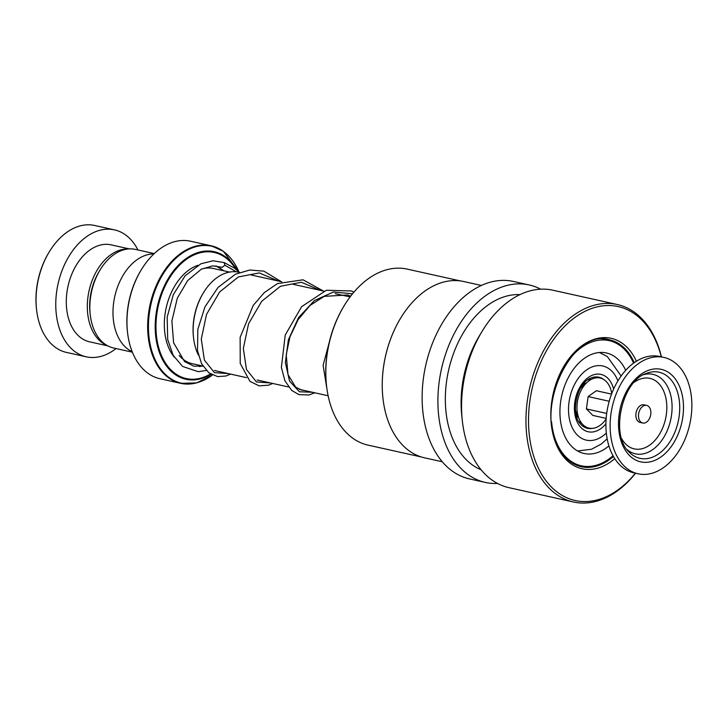 <?xml version="1.0" encoding="UTF-8"?>
<svg xmlns="http://www.w3.org/2000/svg" width="728" height="728" viewBox="0 0 728 728"><rect width="100%" height="100%" fill="white"/><g stroke="black" fill="none" stroke-linecap="round" stroke-linejoin="round"><path stroke-width="1.09" d="M132.369 352.179L113.532 347.993A50.496 33.661 -77.5 0 1 104.996 344.144A50.496 33.661 -77.5 0 1 90.19 314.25L89.99 312.248A46.237 30.822 -77.5 0 1 98.963 271.817L100 270.097A50.496 33.661 -77.5 0 1 135.417 249.395L154.254 253.581M90.19 314.25A50.496 33.661 -77.5 0 1 100 270.097M581.608 423.186A22.577 15.051 -77.5 0 1 579.379 421.958A22.577 15.051 -77.5 0 1 578.651 421.394M193.484 337.237L193.393 336.391A48.803 32.532 -77.5 0 1 202.866 293.712L203.303 292.984A50.614 33.734 102.5 0 0 193.484 337.237A50.614 33.734 102.5 0 0 198.389 355.055M239.667 272.427L238.811 272.236A50.614 33.734 102.5 0 0 203.303 292.984M127.446 331.668L127.354 330.821A68.632 45.746 -77.5 0 1 140.686 270.807L141.123 270.079A70.434 46.947 102.5 0 0 127.446 331.668A70.434 46.947 102.5 0 0 148.093 373.364A70.434 46.947 102.5 0 0 159.996 378.733L180.699 383.328A70.434 46.947 -77.5 0 1 168.796 377.959A70.434 46.947 -77.5 0 1 152.671 295.04A70.434 46.947 -77.5 0 1 211.238 245.809A70.434 46.947 -77.5 0 1 223.141 251.178M238.957 271.99L223.35 251.269L211.238 245.809L190.536 241.214A70.434 46.947 102.5 0 0 141.123 270.079M132.168 351.688A50.569 33.706 -77.5 0 1 128.155 349.358A50.569 33.706 -77.5 0 1 115.57 293.238A50.569 33.706 -77.5 0 1 153.872 253.936M214.505 370.397A50.614 33.734 102.5 0 0 216.871 371.053L246.474 377.632M587.896 379.743A22.577 15.051 -77.5 0 1 591.336 379.37M578.624 417.817A18.964 12.64 -77.5 0 1 576.157 414.805M582.855 384.657A18.964 12.64 -77.5 0 1 586.359 382.974M36.491 308.99L36.4 308.135A63.218 42.133 -77.5 0 1 48.676 252.862L49.113 252.134A65.02 43.334 102.5 0 0 36.491 308.99A65.02 43.334 102.5 0 0 55.546 347.474A65.02 43.334 102.5 0 0 66.53 352.434L86.25 356.811A65.02 43.334 102.5 0 0 116.043 348.548M137.938 249.959A65.02 43.334 102.5 0 0 125.425 234.816A65.02 43.334 102.5 0 0 114.433 229.866L94.722 225.489A65.02 43.334 102.5 0 0 49.113 252.134M127.919 249.003A49.668 33.106 102.5 0 0 89.935 287.269A49.668 33.106 102.5 0 0 102.211 342.706A49.668 33.106 102.5 0 0 106.57 345.181M129.302 248.894L111.111 244.854A49.668 33.106 102.5 0 0 69.815 279.561A49.668 33.106 102.5 0 0 81.181 338.038A49.668 33.106 102.5 0 0 89.58 341.823L107.771 345.864M114.433 229.866A65.02 43.334 102.5 0 0 60.378 275.311A65.02 43.334 102.5 0 0 75.266 351.851A65.02 43.334 102.5 0 0 86.25 356.811M421.303 456.957L368.104 445.145A90.163 60.096 -77.5 0 1 335.317 416.889A90.163 60.096 -77.5 0 1 326.444 384.903A90.163 60.096 -77.5 0 1 343.953 306.069A90.163 60.096 -77.5 0 1 407.198 269.114L460.387 280.926M442.278 461.761L424.597 457.839A90.308 60.187 -77.5 0 1 391.755 429.538A90.308 60.187 -77.5 0 1 382.864 397.497A90.308 60.187 -77.5 0 1 400.4 318.536A90.308 60.187 -77.5 0 1 463.745 281.527L481.426 285.449M497.524 483.447A101.137 67.413 -77.5 0 1 485.339 482.427A101.137 67.413 -77.5 0 1 448.557 450.732A101.137 67.413 -77.5 0 1 452.689 336.664A101.137 67.413 -77.5 0 1 529.183 284.948A101.137 67.413 -77.5 0 1 540.658 289.189M485.339 482.427L469.56 478.924A101.137 67.413 -77.5 0 1 432.787 447.229A101.137 67.413 -77.5 0 1 436.909 333.16A101.137 67.413 -77.5 0 1 513.413 281.454L529.183 284.948M481.081 469.769A90.308 60.187 -77.5 0 1 454.845 443.543A90.308 60.187 -77.5 0 1 456.42 346.282A90.308 60.187 -77.5 0 1 519.974 294.622M635.571 473.236A101.137 67.413 -77.5 0 1 573.4 501.983L508.999 487.678A101.137 67.413 -77.5 0 1 472.217 455.983A101.137 67.413 -77.5 0 1 462.262 420.101A101.137 67.413 -77.5 0 1 481.9 331.659A101.137 67.413 -77.5 0 1 552.843 290.208L617.244 304.504A101.137 67.413 -77.5 0 1 654.026 336.2A101.137 67.413 -77.5 0 1 661.415 356.866M573.4 501.983A101.137 67.413 -77.5 0 1 536.618 470.288A101.137 67.413 -77.5 0 1 540.749 356.21A101.137 67.413 -77.5 0 1 617.244 304.504M635.426 473.2A99.336 66.212 -77.5 0 1 538.984 469.378A99.336 66.212 -77.5 0 1 560.342 330.912A99.336 66.212 -77.5 0 1 654.29 337.692A99.336 66.212 -77.5 0 1 661.27 356.829M462.262 420.101L461.725 415.006A90.308 60.187 -77.5 0 1 479.261 336.045L481.9 331.659M382.864 397.461A90.163 60.096 -77.5 0 1 382.855 397.433A90.163 60.096 -77.5 0 1 400.364 318.591A90.163 60.096 -77.5 0 1 400.382 318.564L400.364 318.591M326.444 384.903L326.353 384.056A88.352 58.895 -77.5 0 1 343.516 306.797L343.953 306.069M625.689 370.334A51.47 34.307 102.5 0 0 620.638 362.153A51.47 34.307 102.5 0 0 606.379 352.971A51.47 34.307 102.5 0 0 565.365 384.002A51.47 34.307 102.5 0 0 569.806 444.289A51.47 34.307 102.5 0 0 584.065 453.471A51.47 34.307 102.5 0 0 608.908 445.909M551.578 421.776A64.119 42.734 102.5 0 0 563.563 454.381A64.119 42.734 102.5 0 0 581.326 465.811A64.119 42.734 102.5 0 0 613.021 455.755M633.578 363.154A64.119 42.734 102.5 0 0 626.881 352.061A64.119 42.734 102.5 0 0 609.127 340.631A64.119 42.734 102.5 0 0 563.536 367.94M206.242 370.443L198.244 371.69L182.564 366.421L173.118 355.246L167.686 339.476L167.185 317.171L173.291 294.704L185.158 275.748L200.928 263.773L213.067 260.779L224.197 262.59L224.888 265.256L222.204 267.221M645.945 405.296A9.027 6.015 102.5 0 0 638.702 413.422A9.027 6.015 102.5 0 0 642.724 423.023A9.027 6.015 102.5 0 0 643.425 423.114A9.027 6.015 102.5 0 0 650.668 414.987A9.027 6.015 102.5 0 0 646.646 405.387A9.027 6.015 102.5 0 0 645.945 405.296M646.646 405.387L644.016 404.804A9.027 6.015 102.5 0 0 643.315 404.713A9.027 6.015 102.5 0 0 636.072 412.831A9.027 6.015 102.5 0 0 640.094 422.431L642.724 423.023M663.909 357.421L659.705 356.483A59.605 39.731 102.5 0 0 655.082 355.874A59.605 39.731 102.5 0 0 607.316 409.482A59.605 39.731 102.5 0 0 633.87 472.854L638.074 473.791A59.605 39.731 102.5 0 0 642.706 474.392A59.605 39.731 102.5 0 0 690.462 420.793A59.605 39.731 102.5 0 0 663.909 357.421A59.605 39.731 102.5 0 0 659.286 356.811A59.605 39.731 102.5 0 0 611.52 410.419A59.605 39.731 102.5 0 0 638.074 473.791M611.556 394.121L596.296 390.727L588.142 396.587L586.404 408.927L606.688 413.431M586.404 408.927L592.81 415.415L606.169 418.382M588.142 396.587L609.209 401.264M606.124 418.955A25.644 17.09 -77.5 0 1 600.072 425.352A25.644 17.09 -77.5 0 1 579.342 419.392A25.644 17.09 -77.5 0 1 587.678 381.845A25.644 17.09 -77.5 0 1 589.034 380.789A25.644 17.09 -77.5 0 1 611.757 393.575M579.342 419.392L576.731 413.677A18.964 12.64 -77.5 0 1 575.439 409.627M580.007 389.043A18.964 12.64 -77.5 0 1 582.9 385.922L587.678 381.845M582 386.741L581.781 386.131M592.61 428.328A26.19 17.454 -77.5 0 1 583.037 426.326A26.19 17.454 -77.5 0 1 580.18 423.623C570.27 413.54 576.976 383.31 590.235 378.369A26.19 17.454 -77.5 0 1 603.239 379.188A26.19 17.454 -77.5 0 1 603.485 379.37M605.914 423.823A29.393 19.592 -77.5 0 1 583.219 429.529A29.393 19.592 -77.5 0 1 577.886 391.173A29.393 19.592 -77.5 0 1 605.887 376.622A29.393 19.592 -77.5 0 1 613.631 389.08M202.875 366.057L192.292 363.709A48.767 32.505 -77.5 0 1 184.057 359.987A48.767 32.505 -77.5 0 1 179.161 355.464M201.583 269.06A48.767 32.505 -77.5 0 1 213.431 268.495L229.593 272.081M617.908 380.899A37.965 25.307 102.5 0 0 609.2 368.896A37.965 25.307 102.5 0 0 573.018 387.696A37.965 25.307 102.5 0 0 579.907 437.246A37.965 25.307 102.5 0 0 606.324 433.042M218.946 267.385A52.38 34.908 -77.5 0 1 220.438 268.377A52.38 34.908 -77.5 0 1 223.241 270.67M202.102 365.884A52.38 34.908 -77.5 0 1 199.536 366.584M238.939 271.972A70.125 46.738 102.5 0 0 223.569 251.588A70.125 46.738 102.5 0 0 156.757 286.304A70.125 46.738 102.5 0 0 169.478 377.805A70.125 46.738 102.5 0 0 212.449 375.011M211.02 374.265A65.338 43.553 -77.5 0 1 174.802 374.265A65.338 43.553 -77.5 0 1 162.954 289.016A65.338 43.553 -77.5 0 1 225.207 256.666A65.338 43.553 -77.5 0 1 236.718 269.888M235.654 268.996A64.574 43.034 102.5 0 0 225.143 257.403A64.574 43.034 102.5 0 0 163.618 289.38A64.574 43.034 102.5 0 0 175.33 373.628A64.574 43.034 102.5 0 0 210.538 373.974M199.035 382.118A70.434 46.947 -77.5 0 1 180.699 383.328L196.651 382.91L212.467 375.02M174.201 357.093A52.38 34.908 -77.5 0 1 166.776 305.369A52.38 34.908 -77.5 0 1 197.852 265.32M613.422 456.474A65.02 43.334 -77.5 0 1 581.235 466.721C571.553 464.464 563.863 457.803 558.158 446.728C534.589 405.969 573.063 327.818 609.418 339.767A65.02 43.334 -77.5 0 1 633.06 360.142A65.02 43.334 -77.5 0 1 634.243 362.671M614.75 458.658A66.821 44.545 -77.5 0 1 557.848 447.829A66.821 44.545 -77.5 0 1 572.226 354.682A66.821 44.545 -77.5 0 1 635.426 359.241A66.821 44.545 -77.5 0 1 636.381 361.252M224.888 265.256L236.509 271.853M228.346 373.601L214.423 372.636L204.395 360.132L201.283 339.075L206.506 314.432L219.638 291.964L238.402 276.931L259.277 272.918L278.251 280.999M270.406 382.946L256.484 381.982L246.455 369.469L243.343 348.421L248.576 323.769L261.698 301.301L280.462 286.268L301.346 282.255L320.32 290.336M312.467 392.283L299.408 391.764L289.526 381.099L285.376 362.526L288.37 339.849L298.507 317.69L314.387 300.573L333.442 292.001L352.516 293.812M626.99 449.558A40.704 27.127 102.5 0 0 638.511 454.236A40.704 27.127 102.5 0 0 671.507 415.279A40.704 27.127 102.5 0 0 649.84 373.937A40.704 27.127 102.5 0 0 643.625 374.683M621.648 438.62A36.118 24.079 102.5 0 0 637.027 449.249A36.118 24.079 102.5 0 0 666.311 414.678A36.118 24.079 102.5 0 0 647.083 377.987A36.118 24.079 102.5 0 0 634.152 382.327M643.343 458.786A44.117 29.402 102.5 0 0 679.106 416.553A44.117 29.402 102.5 0 0 655.619 371.753A44.117 29.402 102.5 0 0 646.145 373.491C622.012 380.962 610.073 434.725 628.774 451.706A44.117 29.402 102.5 0 0 643.343 458.786M657.584 368.859A47.384 31.586 102.5 0 0 619.173 414.223A47.384 31.586 102.5 0 0 644.398 462.344A47.384 31.586 102.5 0 0 682.819 416.989A47.384 31.586 102.5 0 0 657.584 368.859M350.068 296.942L335.244 293.648M323.787 291.109L293.184 284.311M281.727 281.763L251.124 274.975M599.453 352.498L607.343 356.565L621.111 376.012M577.595 450.969L591.555 449.249L601.255 444.034L607.17 438.829M328.128 395.759L299.208 389.334M288.534 386.968L257.148 379.998M581.326 465.811L574.519 464.3M609.127 340.631L602.32 339.121M304.086 390.417L301.756 390.144L295.686 387.178L288.006 374.62L286.222 354.773L289.981 336.8L298.18 319.556L310.037 305.432L324.242 296.36L347.575 294.986L350.678 296.15M222.431 267.312L212.676 265.866L201.301 269.205L187.651 280.608L177.304 298.225L171.881 320.975L173.601 342.742L184.53 361.534L193.848 366.184L202.903 366.102M223.924 270.825L215.907 265.902M224.197 262.59L234.653 268.223L239.312 272.345M230.639 374.11L225.971 376.003L217.645 376.604L208.909 372.845L201.583 363.763L197.516 350.678L197.843 329.329L204.932 306.925L218.054 287.405L235.499 274.201L249.731 270.024L263.864 271.153L281.327 281.681M272.7 383.456L268.495 385.203L259.132 385.849L249.968 381.372L240.222 363.418L240.131 337.382L253.226 305.405L264.31 292.592L277.423 283.611L303.021 279.807L323.387 291.018M314.76 392.792L309.018 394.958L299.008 394.649L291.719 390.445L284.93 380.826L281.381 367.485L285.24 334.989L301.62 306.688L326.353 290.245L351.378 290.973L353.954 292.083M327.191 390.599L323.123 365.31L331.386 334.398"/></g></svg>
